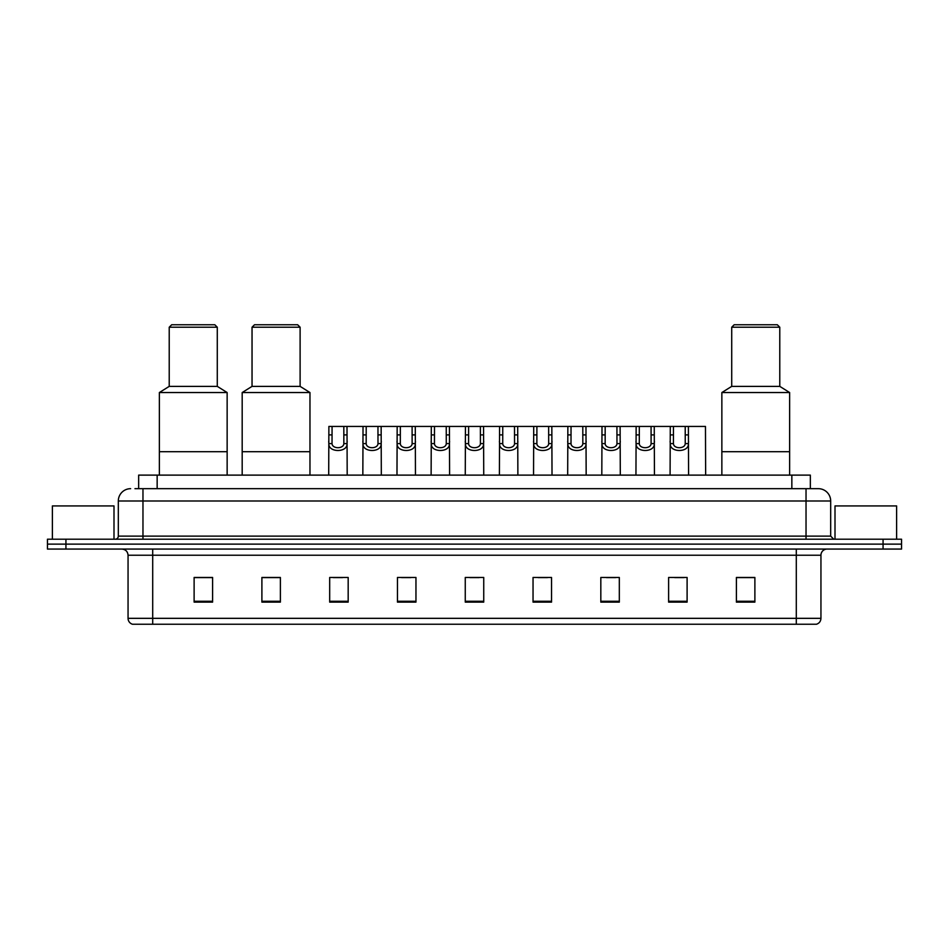 <?xml version="1.0" encoding="UTF-8"?>
<svg xmlns="http://www.w3.org/2000/svg" width="949" height="949" viewBox="0 0 949 949"><rect width="100%" height="100%" fill="white"/><g stroke="black" fill="none" stroke-linecap="round" stroke-linejoin="round"><path stroke-width="1.42" d="M134.96 488.676L142.967 488.676L134.96 488.676L138.661 488.676L138.661 475.117L810.339 475.117L810.339 488.676M130.642 488.676A12.325 12.325 0 0 0 118.317 501.001L118.317 536.126A3.084 3.084 0 0 1 115.232 539.21M830.683 501.001L142.967 501.001L142.967 488.676L818.358 488.676A12.325 12.325 0 0 1 830.683 501.001L830.683 536.126L833.768 539.21M65.932 539.21L47.45 539.21L47.45 544.133L65.932 544.133L47.45 544.133L47.45 549.068L65.932 549.068L65.932 544.133L883.068 544.133L65.932 544.133L65.932 539.21L883.068 539.21L883.068 544.133L901.55 544.133L883.068 544.133L883.068 549.068L65.932 549.068M901.55 539.21L901.55 544.133L901.55 539.21L883.068 539.21M818.168 488.676L814.04 488.676M816.199 624.24L132.801 624.24M132.492 624.24A6.157 6.157 0 0 1 128.056 618.333L152.706 618.333L152.706 624.24L796.294 624.24L796.294 618.333L820.944 618.333L820.944 555.224A6.157 6.157 0 0 1 827.113 549.068M128.056 618.333L128.056 555.224C127.688 551.488 125.636 549.435 121.887 549.068M754.882 602.117L754.882 577.466L736.4 577.466L736.4 602.117L754.882 602.117M687.1 602.117L687.1 577.466L668.618 577.466L668.618 602.117L687.1 602.117M619.317 602.117L619.317 577.466L600.824 577.466L600.824 602.117L619.317 602.117M551.535 602.117L551.535 577.466L533.041 577.466L533.041 602.117L551.535 602.117M212.6 602.117L212.6 577.466L194.118 577.466L194.118 602.117L212.6 602.117M280.382 602.117L280.382 577.466L261.9 577.466L261.9 602.117L280.382 602.117M348.176 602.117L348.176 577.466L329.683 577.466L329.683 602.117L348.176 602.117M415.959 602.117L415.959 577.466L397.465 577.466L397.465 602.117L415.959 602.117M483.741 602.117L483.741 577.466L465.259 577.466L465.259 602.117L483.741 602.117M901.55 549.068L901.55 544.133L901.55 549.068L883.068 549.068M796.294 624.24L816.021 624.24M606.435 577.597L615.676 577.597M674.715 577.597L683.956 577.597M401.605 577.597L410.846 577.597M333.324 577.597L342.565 577.597M538.154 577.597L547.395 577.597M469.874 577.597L479.126 577.597M280.382 577.597L261.9 577.597M212.6 577.597L194.118 577.597M754.882 577.597L736.4 577.597M113.999 539.21L113.999 505.924L52.385 505.924L52.385 539.21M227.143 475.117L227.143 392.542L159.361 392.542L159.361 451.7L227.143 451.7L159.361 451.7L159.361 475.117M227.143 392.542L217.285 386.373L169.219 386.373L159.361 392.542M217.285 386.373L217.285 327.215L169.219 327.215L169.219 386.373M217.285 327.215L214.818 324.76L171.686 324.76L169.219 327.215M896.615 539.21L896.615 505.924L835.001 505.924L835.001 539.21M309.967 475.117L309.967 392.542L242.185 392.542L242.185 451.7L309.967 451.7L242.185 451.7L242.185 475.117M309.967 392.542L300.109 386.373L252.043 386.373L242.185 392.542M300.109 386.373L300.109 327.215L252.043 327.215L252.043 386.373M300.109 327.215L297.642 324.76L254.51 324.76L252.043 327.215M789.639 475.117L789.639 392.542L721.857 392.542L721.857 451.7L789.639 451.7L721.857 451.7L721.857 475.117M789.639 392.542L779.781 386.373L731.715 386.373L721.857 392.542M779.781 386.373L779.781 327.215L731.715 327.215L731.715 386.373M779.781 327.215L777.314 324.76L734.182 324.76L731.715 327.215M332.067 426.433L332.031 443.598C332.257 449.067 343.633 449.067 343.846 443.598L343.823 426.433L328.888 426.433L328.698 475.117M343.823 426.433L347.002 426.433L347.192 475.117M347.192 441.38L347.014 443.598C347.749 452.78 328.129 452.78 328.864 443.598L328.698 441.38M366.207 426.433L366.172 443.598C366.397 449.067 377.773 449.067 377.987 443.598L377.963 426.433L363.028 426.433L362.838 475.117M377.963 426.433L381.142 426.433L381.32 475.117M381.32 441.38L381.154 443.598C381.889 452.78 362.269 452.78 363.004 443.598L362.838 441.38M400.348 426.433L400.312 443.598C400.525 449.067 411.913 449.067 412.127 443.598L412.103 426.433L397.168 426.433L396.979 475.117M412.103 426.433L415.282 426.433L415.46 475.117M415.46 441.38L415.294 443.598C416.03 452.78 396.409 452.78 397.145 443.598L396.979 441.38M434.488 426.433L434.452 443.598C434.666 449.067 446.054 449.067 446.267 443.598L446.244 426.433L431.309 426.433L431.119 475.117M446.244 426.433L449.423 426.433L449.601 475.117M449.601 441.38L449.435 443.598C450.17 452.78 430.549 452.78 431.285 443.598L431.119 441.38M468.616 426.433L468.592 443.598C468.806 449.067 480.194 449.067 480.408 443.598L480.384 426.433L465.449 426.433L465.259 475.117M480.384 426.433L483.551 426.433L483.741 475.117M483.741 441.38L483.575 443.598C484.31 452.78 464.69 452.78 465.425 443.598L465.259 441.38M502.756 426.433L502.733 443.598C502.946 449.067 514.334 449.067 514.548 443.598L514.512 426.433L499.577 426.433L499.399 475.117M514.512 426.433L517.691 426.433L517.881 475.117M517.881 441.38L517.715 443.598C518.451 452.78 498.83 452.78 499.565 443.598L499.399 441.38M536.897 426.433L536.873 443.598C537.087 449.067 548.475 449.067 548.688 443.598L548.652 426.433L533.718 426.433L533.54 475.117M548.652 426.433L551.832 426.433L552.021 475.117M552.021 441.38L551.855 443.598C552.591 452.78 532.97 452.78 533.706 443.598L533.54 441.38M571.037 426.433L571.013 443.598C571.227 449.067 582.603 449.067 582.828 443.598L582.793 426.433L567.858 426.433L567.68 475.117M582.793 426.433L585.972 426.433L586.162 475.117M586.162 441.38L585.996 443.598C586.731 452.78 567.111 452.78 567.846 443.598L567.68 441.38M605.177 426.433L605.154 443.598C605.367 449.067 616.743 449.067 616.969 443.598L616.933 426.433L601.998 426.433L601.808 475.117M616.933 426.433L620.112 426.433L620.302 475.117M620.302 441.38L620.136 443.598C620.871 452.78 601.251 452.78 601.986 443.598L601.808 441.38M639.318 426.433L639.294 443.598C639.507 449.067 650.884 449.067 651.097 443.598L651.073 426.433L636.138 426.433L635.949 475.117M651.073 426.433L654.252 426.433L654.442 475.117M654.442 441.38L654.276 443.598C655.012 452.78 635.379 452.78 636.127 443.598L635.949 441.38M673.458 426.433L673.434 443.598C673.648 449.067 685.024 449.067 685.237 443.598L685.214 426.433L670.279 426.433L670.089 475.117M685.214 426.433L688.393 426.433L688.583 475.117M688.583 441.38L688.405 443.598C689.152 452.78 669.519 452.78 670.267 443.598L670.089 441.38M347.002 426.433L363.028 426.433M381.142 426.433L397.168 426.433M415.282 426.433L431.309 426.433M449.423 426.433L465.449 426.433M483.551 426.433L499.577 426.433M517.691 426.433L533.718 426.433M551.832 426.433L567.858 426.433M585.972 426.433L601.998 426.433M620.112 426.433L636.138 426.433M654.252 426.433L670.279 426.433M688.393 426.433L705.463 426.433L705.653 475.117M157.154 488.676L157.154 475.117M791.846 488.676L791.846 475.117M142.967 539.21L142.967 501.001L118.317 501.001M118.317 536.126L830.683 536.126M806.033 488.676L806.033 539.21M796.294 549.068L796.294 555.224L128.056 555.224M820.944 555.224L796.294 555.224L796.294 618.333L152.706 618.333L152.706 549.068M483.741 601.263L465.259 601.263M415.959 601.263L397.465 601.263M348.176 601.263L329.683 601.263M280.382 601.263L261.9 601.263M212.6 601.263L194.118 601.263M551.535 601.263L533.041 601.263M619.317 601.263L600.824 601.263M687.1 601.263L668.618 601.263M754.882 601.263L736.4 601.263M347.014 443.598L343.846 443.598M332.031 443.598L328.864 443.598M332.067 434.891L328.888 434.891M347.002 434.891L343.823 434.891M381.154 443.598L377.987 443.598M366.172 443.598L363.004 443.598M366.207 434.891L363.028 434.891M381.142 434.891L377.963 434.891M415.294 443.598L412.127 443.598M400.312 443.598L397.145 443.598M400.348 434.891L397.168 434.891M415.282 434.891L412.103 434.891M449.435 443.598L446.267 443.598M434.452 443.598L431.285 443.598M434.488 434.891L431.309 434.891M449.423 434.891L446.244 434.891M483.575 443.598L480.408 443.598M468.592 443.598L465.425 443.598M468.616 434.891L465.449 434.891M483.551 434.891L480.384 434.891M517.715 443.598L514.548 443.598M502.733 443.598L499.565 443.598M502.756 434.891L499.577 434.891M517.691 434.891L514.512 434.891M551.855 443.598L548.688 443.598M536.873 443.598L533.706 443.598M536.897 434.891L533.718 434.891M551.832 434.891L548.652 434.891M585.996 443.598L582.828 443.598M571.013 443.598L567.846 443.598M571.037 434.891L567.858 434.891M585.972 434.891L582.793 434.891M620.136 443.598L616.969 443.598M605.154 443.598L601.986 443.598M605.177 434.891L601.998 434.891M620.112 434.891L616.933 434.891M654.276 443.598L651.097 443.598M639.294 443.598L636.127 443.598M639.318 434.891L636.138 434.891M654.252 434.891L651.073 434.891M688.405 443.598L685.237 443.598M673.434 443.598L670.267 443.598M673.458 434.891L670.279 434.891M688.393 434.891L685.214 434.891M816.508 624.24C819.295 623.256 820.778 621.287 820.944 618.333"/></g></svg>

